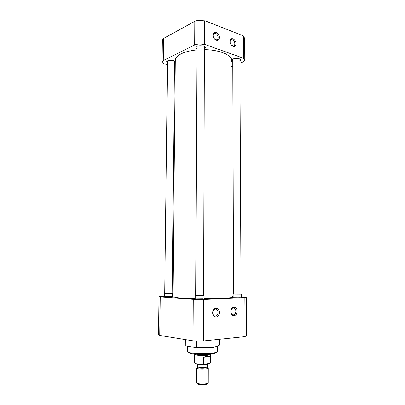 <?xml version="1.0" encoding="UTF-8"?>
<svg xmlns="http://www.w3.org/2000/svg" width="405" height="405" viewBox="0 0 405 405"><rect width="100%" height="100%" fill="white"/><g stroke="black" fill="none" stroke-linecap="round" stroke-linejoin="round"><path stroke-width="0.61" d="M212.686 312.868C212.539 318.684 219.464 318.158 219.282 312.437C219.459 306.707 212.554 307.076 212.686 312.868M212.767 312.771C212.812 314.3 213.344 315.368 214.351 315.986C216.467 316.543 217.718 315.358 218.093 312.427C218.042 310.888 217.5 309.815 216.478 309.207C214.382 308.671 213.146 309.855 212.767 312.771M230.82 311.688C230.698 317.338 237.234 316.842 237.046 311.288C237.188 305.719 230.673 306.069 230.82 311.688M230.855 311.602C230.911 313.121 231.437 314.174 232.424 314.756C234.404 315.237 235.553 314.077 235.882 311.273C235.821 309.739 235.29 308.686 234.287 308.114C232.333 307.648 231.189 308.812 230.855 311.602M187.52 351.312L188.649 352.345L190.826 352.902C195.817 353.899 206.332 354.071 212.377 353.251L216.969 352.158L217.455 351.413L217.455 345.91M171.69 296.662L164.288 296.769M240.302 297.189L233.164 297.27M202.981 298.753L195.205 298.865M188.295 352.198L189.393 353.13C192.648 354.456 205.021 354.947 211.835 353.995L216.184 352.947L216.675 352.451M245.101 336.449L246.488 335.912L246.25 297.371M158.512 334.925L159.747 335.436L193.043 340.833C196.177 341.248 199.569 341.299 203.224 340.98L245.101 336.606L244.873 297.609L244.281 297.574L246.25 297.326L241.471 296.936M185.358 339.587L185.318 345.794L196.445 347.753L196.481 341.142M196.445 347.753L214.007 347.358L214.012 339.967M214.007 347.358L219.505 345.05L219.505 339.375M159.747 335.436L160.243 296.956L159.013 296.784L164.288 296.404M172.935 296.095L172.52 296.111M233.159 296.45L232.419 296.409M203.811 341.076L203.943 299.371L244.873 297.609M203.224 340.98L203.361 299.33L193.276 299.249L193.043 340.833M160.243 296.956L193.276 299.249M203.361 299.33L203.943 299.371M172.93 296.926L179.116 297.969L195.21 298.561M196.891 49.931C190.497 50.544 185.277 51.825 181.237 53.774C177.704 55.546 175.73 57.525 175.309 59.702L175.299 61.14M204.019 298.637C220.684 298.677 233.943 297.918 232.419 297.133M231.701 61.347C233.138 55.642 220.305 49.774 204.403 49.658M235.958 43.684C236.095 38.819 229.949 36.45 230.091 41.477C229.974 46.423 236.135 48.676 235.958 43.684M231.387 45.163L233.366 46.059C234.318 45.851 234.819 45.071 234.865 43.72C234.541 41.153 233.452 39.781 231.599 39.614C230.663 39.827 230.172 40.601 230.126 41.943L230.131 42.115M219.237 37.397C219.404 32.405 212.919 29.899 213.045 35.063C212.903 40.136 219.409 42.52 219.237 37.397M214.24 38.647L216.579 39.806C217.556 39.579 218.067 38.789 218.118 37.432C217.769 34.749 216.604 33.337 214.625 33.19C213.668 33.428 213.167 34.212 213.116 35.554L213.167 36.237M167.457 62.993L166.511 61.793L167.381 60.912C170.586 59.955 173.224 60.198 175.294 61.651M175.284 62.638L174.499 63.19M196.896 48.899L195.878 47.532L196.967 46.428C199.665 44.97 205.988 46.054 205.436 47.866L204.409 48.944M232.784 61.322L231.812 60.142L233.042 59.029C235.71 57.778 241.334 58.619 240.864 60.188L239.897 61.175M194.82 21.323L194.689 44.985C197.625 43.806 200.799 43.71 204.211 44.692L204.292 20.994C200.9 19.916 197.741 20.027 194.82 21.323L163.559 38.445L162.375 40.11M204.292 20.994L204.839 20.706L243.354 35.878L243.486 58.239L204.763 44.423L204.839 20.706M244.802 59.996L244.671 38.171L243.359 36.389M162.38 39.771L162.091 61.752C162.01 62.613 162.861 63.337 164.638 63.914L167.437 64.77M174.459 66.926L175.238 67.164M162.091 61.752L163.276 60.547L163.559 38.445M194.689 44.985L163.276 60.547M243.486 58.239L242.929 58.472C244.266 58.973 244.893 59.591 244.807 60.325L243.005 61.909L239.907 63.19M231.716 66.577L232.804 66.131M204.763 44.423L204.211 44.692M233.558 294.045L241.051 294.091L239.887 59.003M241.051 294.025L233.558 293.974M195.655 295.432L203.599 295.458L204.414 46.504M203.599 295.382L195.655 295.356M164.724 293.574L172.14 293.579L174.52 61.059M172.145 293.509L164.729 293.503M194.592 354.183L196.385 355.063C199.868 355.615 203.619 355.676 207.638 355.251C209.375 355.013 210.291 354.714 210.377 354.355L210.433 354.152M194.542 362.779L196.344 363.746L203.583 364.247L203.609 357.256C206.818 356.218 208.96 355.934 210.038 356.4L210.023 363.32L210.347 362.834L210.362 354.41M197.291 367.193L196.562 368.069L197.908 368.687C201.214 369.497 208.94 368.955 208.297 367.968M196.491 382.75L197.843 383.626C201.958 384.32 205.335 384.198 207.973 383.262L208.261 382.791L208.291 368.11M197.286 383.596L198.46 384.35C202.009 384.952 204.925 384.851 207.208 384.036L207.451 383.788M203.583 364.247L210.023 363.32M210.038 356.4L203.609 357.256M207.335 363.705C207.836 364.49 201.427 364.915 198.678 364.272L197.772 363.979M197.539 366.586L198.668 367.208C201.427 367.872 207.861 367.426 207.325 366.616L207.335 363.811M207.294 366.788L207.168 366.905C209.694 367.836 201.958 368.687 198.475 367.846C197.356 367.583 197.027 367.294 197.498 366.986L197.554 363.953M187.555 346.189L187.515 351.611M189.393 353.13L188.649 352.345M158.512 335.026L159.013 296.784M216.478 309.207L214.954 309.071M234.287 308.114L232.931 308.002M216.184 352.947L216.969 352.158M172.925 297.123L175.309 59.702M205.436 47.866L205.436 47.587M231.599 39.614L230.86 39.958M214.625 33.19L213.835 33.585M241.456 294.121L241.471 297.326M232.779 59.155L233.558 294.07M233.153 294.065L233.164 297.3M204.029 295.488L204.014 298.89M196.911 46.459L195.655 295.458M195.225 295.458L195.205 298.895M172.545 293.6L172.51 296.774M167.483 60.866L164.724 293.595M164.324 293.595L164.288 296.794M194.663 354.461L194.572 354.102M194.587 354.355L194.542 362.961M196.562 368.069L196.491 382.912M197.797 384.132L197.073 383.373M207.208 384.036L207.973 383.262"/></g></svg>
